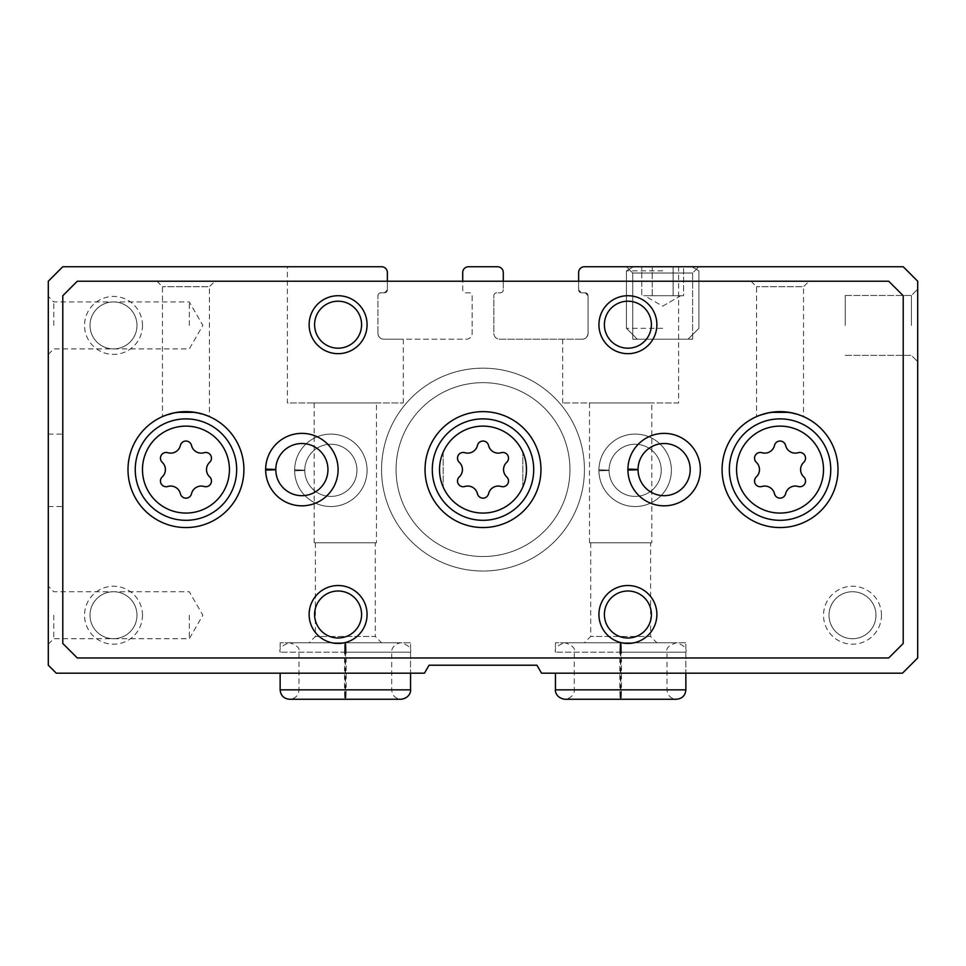 <?xml version="1.0" encoding="UTF-8"?>
<svg xmlns="http://www.w3.org/2000/svg" width="966" height="966" viewBox="0 0 966 966"><rect width="100%" height="100%" fill="white"/><g stroke="black" fill="none" stroke-linecap="round" stroke-linejoin="round"><path stroke-width="0.72" stroke-dasharray="4.83 3.62" d="M377.947 333.391A5.796 5.796 0 0 0 383.744 339.187C380.58 339.175 378.648 337.243 377.947 333.391A5.796 5.796 0 0 0 383.744 339.187L403.305 339.187L383.744 339.187C380.58 339.175 378.648 337.243 377.947 333.391L377.947 295.717L377.947 333.391M380.845 292.819A2.898 2.898 0 0 0 377.947 295.717L380.845 292.819A2.898 2.898 0 0 0 377.947 295.717L380.845 292.819L384.468 292.819A2.898 2.898 0 0 0 387.366 289.921L384.468 292.819L387.366 289.921L387.366 272.533L387.366 289.921A2.898 2.898 0 0 1 384.468 292.819L380.845 292.819M387.366 272.533C386.714 268.693 384.782 266.761 381.57 266.737C384.77 266.749 386.702 268.681 387.366 272.533A5.796 5.796 0 0 0 381.57 266.737L287.385 266.737L287.385 402.943L403.305 402.943L287.385 402.943M578.634 272.533C579.286 268.693 581.218 266.761 584.43 266.737A5.796 5.796 0 0 0 578.634 272.533L578.634 289.921A2.898 2.898 0 0 0 581.532 292.819L578.634 289.921L581.532 292.819L585.154 292.819L588.053 295.717A2.898 2.898 0 0 0 585.154 292.819L581.532 292.819L585.154 292.819A2.898 2.898 0 0 1 588.053 295.717L585.154 292.819L581.532 292.819A2.898 2.898 0 0 1 578.634 289.921L578.634 272.533C579.298 268.681 581.23 266.749 584.43 266.737L903.21 266.737L917.7 281.227L917.7 657.967L902.486 673.181L541.54 673.181L536.939 665.212L429.061 665.212L424.46 673.181L56.27 673.181L48.3 665.212L48.3 281.227L62.79 266.737L381.57 266.737M588.053 295.717L588.053 333.391C587.352 337.243 585.42 339.175 582.256 339.187A5.796 5.796 0 0 0 588.053 333.391L588.053 295.717M503.286 281.227L503.286 289.921A2.898 2.898 0 0 1 500.388 292.819L496.765 292.819A2.898 2.898 0 0 0 493.868 295.717L493.868 333.391A5.796 5.796 0 0 0 499.663 339.187L582.256 339.187A5.796 5.796 0 0 0 588.053 333.391C587.352 337.243 585.42 339.175 582.256 339.187L499.663 339.187A5.796 5.796 0 0 1 493.868 333.391L493.868 295.717A2.898 2.898 0 0 1 496.765 292.819L500.388 292.819A2.898 2.898 0 0 0 503.286 289.921L503.286 272.533A5.796 5.796 0 0 0 497.49 266.737L468.51 266.737A5.796 5.796 0 0 0 462.714 272.533L462.714 289.921A2.898 2.898 0 0 0 465.612 292.819L469.235 292.819A2.898 2.898 0 0 1 472.132 295.717L472.132 333.391A5.796 5.796 0 0 1 466.337 339.187L383.744 339.187L466.337 339.187A5.796 5.796 0 0 0 472.132 333.391L472.132 295.717A2.898 2.898 0 0 0 469.235 292.819L465.612 292.819A2.898 2.898 0 0 1 462.714 289.921L462.714 281.227M626.451 266.737L698.901 266.737L626.451 266.737L698.901 266.737L626.451 266.737L632.73 273.016L692.622 273.016L632.73 273.016L692.622 273.016L632.73 273.016L626.451 266.737M48.3 470.321L48.3 434.096L48.3 470.321M48.3 325.421L48.3 296.441L48.3 325.421M48.3 615.221L48.3 586.241L48.3 615.221M621.126 642.752L676.442 642.752C684.013 645.288 687.152 648.428 685.86 652.171L555.45 652.171L619.858 652.171L619.858 689.845C620.075 701.992 620.293 701.992 620.51 689.845L620.51 652.171C620.293 640.023 620.075 640.023 619.858 652.171C620.075 640.023 620.293 640.023 620.51 652.171L620.8 652.171C621.017 640.023 621.235 640.023 621.452 652.171C621.235 640.023 621.017 640.023 620.8 652.171L620.8 689.845C621.017 701.992 621.235 701.992 621.452 689.845L621.452 652.171L685.86 652.171L685.86 673.181L555.45 673.181L685.86 673.181L685.86 642.752L555.45 642.752L685.86 642.752M345.816 642.752L401.132 642.752C408.703 645.288 411.842 648.428 410.55 652.171L280.14 652.171L344.548 652.171L344.548 689.845C344.765 701.992 344.983 701.992 345.2 689.845L345.2 652.171C344.983 640.023 344.765 640.023 344.548 652.171C344.765 640.023 344.983 640.023 345.2 652.171L345.49 652.171C345.707 640.023 345.925 640.023 346.142 652.171C345.925 640.023 345.707 640.023 345.49 652.171L345.49 689.845C345.707 701.992 345.925 701.992 346.142 689.845L346.142 652.171L410.55 652.171L410.55 673.181L280.14 673.181L410.55 673.181L410.55 642.752L280.14 642.752L410.55 642.752M917.7 325.421L917.7 289.196L917.7 325.421M671.37 470.321A36.225 36.225 0 0 0 617.033 438.95A36.225 36.225 0 0 0 617.033 501.692A36.225 36.225 0 0 0 671.37 470.321A36.225 36.225 0 0 0 617.033 438.95A36.225 36.225 0 0 0 617.033 501.692A36.225 36.225 0 0 0 671.37 470.321M367.08 470.321A36.225 36.225 0 0 0 312.743 438.95A36.225 36.225 0 0 0 312.743 501.692A36.225 36.225 0 0 0 367.08 470.321A36.225 36.225 0 0 0 312.743 438.95A36.225 36.225 0 0 0 312.743 501.692A36.225 36.225 0 0 0 367.08 470.321M881.475 615.221A28.98 28.98 0 0 0 838.005 590.129A28.98 28.98 0 0 0 838.005 640.313A28.98 28.98 0 0 0 881.475 615.221M142.485 325.421A28.98 28.98 0 0 0 99.015 300.329A28.98 28.98 0 0 0 99.015 350.513A28.98 28.98 0 0 0 142.485 325.421M142.485 615.221A28.98 28.98 0 0 0 99.015 590.129A28.98 28.98 0 0 0 99.015 640.313A28.98 28.98 0 0 0 142.485 615.221M209.405 416.563L194.854 412.325C218.219 419.739 210.938 414.462 185.955 411.637C161.02 414.45 153.642 419.751 177.056 412.325A57.96 57.96 0 0 0 128.297 475.55A57.96 57.96 0 0 0 188.938 527.484A57.96 57.96 0 0 0 243.915 469.597A57.96 57.96 0 0 0 156.975 419.401A57.96 57.96 0 0 0 156.975 519.793A57.96 57.96 0 0 0 243.915 469.597A57.96 57.96 0 0 0 156.975 419.401A57.96 57.96 0 0 0 156.975 519.793A57.96 57.96 0 0 0 243.915 469.597A57.96 57.96 0 0 0 156.975 419.401A57.96 57.96 0 0 0 156.975 519.793A57.96 57.96 0 0 0 243.915 469.597A57.96 57.96 0 0 0 156.975 419.401A57.96 57.96 0 0 0 156.975 519.793A57.96 57.96 0 0 0 243.915 469.597A57.96 57.96 0 0 0 177.056 412.325L162.505 416.563M803.495 416.563L788.944 412.325C812.309 419.739 805.028 414.462 780.045 411.637C755.11 414.45 747.732 419.751 771.146 412.325A57.96 57.96 0 0 0 722.387 475.55A57.96 57.96 0 0 0 783.028 527.484A57.96 57.96 0 0 0 838.005 469.597A57.96 57.96 0 0 0 751.065 419.401A57.96 57.96 0 0 0 751.065 519.793A57.96 57.96 0 0 0 838.005 469.597A57.96 57.96 0 0 0 751.065 419.401A57.96 57.96 0 0 0 751.065 519.793A57.96 57.96 0 0 0 838.005 469.597A57.96 57.96 0 0 0 751.065 419.401A57.96 57.96 0 0 0 751.065 519.793A57.96 57.96 0 0 0 838.005 469.597A57.96 57.96 0 0 0 751.065 419.401A57.96 57.96 0 0 0 751.065 519.793A57.96 57.96 0 0 0 838.005 469.597A57.96 57.96 0 0 0 771.146 412.325L756.595 416.563M584.43 469.597A101.43 101.43 0 0 0 432.285 381.751A101.43 101.43 0 0 0 432.285 557.442A101.43 101.43 0 0 0 584.43 469.597A101.43 101.43 0 0 0 432.285 381.751A101.43 101.43 0 0 0 432.285 557.442A101.43 101.43 0 0 0 584.43 469.597M632.73 339.187L692.622 339.187L632.73 339.187L632.73 273.016L632.73 339.187L692.622 339.187L632.73 339.187M845.25 325.421L845.25 295.475L845.25 325.421M911.421 325.421L911.421 295.475L911.421 325.421M678.615 402.943L562.695 402.943L678.615 402.943L678.615 266.737M651.808 402.943L589.501 402.943L651.808 402.943L651.808 542.771L589.501 542.771L651.808 542.771M650.601 542.771L590.709 542.771L650.601 542.771L650.601 636.473L590.709 636.473L650.601 636.473L656.88 642.752L584.43 642.752L656.88 642.752M403.305 339.187L403.305 402.943M376.499 402.943L314.192 402.943L376.499 402.943L376.499 542.771L314.192 542.771L376.499 542.771M375.291 542.771L315.399 542.771L375.291 542.771L375.291 636.473L315.399 636.473L375.291 636.473L381.57 642.752L309.12 642.752L381.57 642.752M53.794 615.221L53.794 638.707L53.794 615.221M189.3 615.221L189.3 638.707L189.3 615.221M53.794 325.421L53.794 301.935L53.794 325.421M189.3 325.421L189.3 301.935L189.3 325.421M136.991 615.221A23.486 23.486 0 0 0 101.756 594.875A23.486 23.486 0 0 0 101.756 635.568A23.486 23.486 0 0 0 136.991 615.221A23.486 23.486 0 0 0 113.505 591.735A23.486 23.486 0 0 0 90.019 615.221A23.486 23.486 0 0 0 113.505 638.707A23.486 23.486 0 0 0 136.991 615.221M136.991 325.421A23.486 23.486 0 0 0 101.756 305.075A23.486 23.486 0 0 0 101.756 345.768A23.486 23.486 0 0 0 136.991 325.421A23.486 23.486 0 0 0 113.505 301.935A23.486 23.486 0 0 0 90.019 325.421A23.486 23.486 0 0 0 113.505 348.907A23.486 23.486 0 0 0 136.991 325.421M875.981 615.221A23.486 23.486 0 0 0 840.746 594.875A23.486 23.486 0 0 0 840.746 635.568A23.486 23.486 0 0 0 875.981 615.221A23.486 23.486 0 0 0 852.495 591.735A23.486 23.486 0 0 0 829.009 615.221A23.486 23.486 0 0 0 852.495 638.707A23.486 23.486 0 0 0 875.981 615.221M569.94 469.597A86.94 86.94 0 0 0 439.53 394.309A86.94 86.94 0 0 0 439.53 544.884A86.94 86.94 0 0 0 569.94 469.597A86.94 86.94 0 0 0 439.53 394.309A86.94 86.94 0 0 0 439.53 544.884A86.94 86.94 0 0 0 569.94 469.597A86.94 86.94 0 0 0 439.53 394.309A86.94 86.94 0 0 0 439.53 544.884A86.94 86.94 0 0 0 569.94 469.597A86.94 86.94 0 0 0 439.53 394.309A86.94 86.94 0 0 0 439.53 544.884A86.94 86.94 0 0 0 569.94 469.597M526.47 469.597A43.47 43.47 0 0 0 461.265 431.947A43.47 43.47 0 0 0 461.265 507.247A43.47 43.47 0 0 0 526.47 469.597A43.47 43.47 0 0 0 461.265 431.947A43.47 43.47 0 0 0 461.265 507.247A43.47 43.47 0 0 0 526.47 469.597A43.47 43.47 0 0 0 461.265 431.947A43.47 43.47 0 0 0 461.265 507.247A43.47 43.47 0 0 0 522.847 452.221A43.47 43.47 0 0 0 443.153 452.221L443.153 486.973A43.47 43.47 0 0 0 522.847 486.973L522.847 452.221L522.847 486.973A43.47 43.47 0 0 0 526.47 469.597M62.79 470.321L62.79 434.096L62.79 470.321M338.1 469.597A36.225 36.225 0 0 0 302.129 433.372A36.225 36.225 0 0 0 265.65 469.102A36.225 36.225 0 0 1 320.132 438.31A36.225 36.225 0 0 1 320.132 500.883A36.225 36.225 0 0 1 265.65 470.092A36.225 36.225 0 0 0 302.129 505.822A36.225 36.225 0 0 0 338.1 469.597A36.225 36.225 0 0 0 283.762 438.226A36.225 36.225 0 0 0 283.762 500.968A36.225 36.225 0 0 0 338.1 469.597M700.35 469.597A36.225 36.225 0 0 0 664.379 433.372A36.225 36.225 0 0 0 627.9 469.102A36.225 36.225 0 0 1 682.382 438.31A36.225 36.225 0 0 1 682.382 500.883A36.225 36.225 0 0 1 627.9 470.092A36.225 36.225 0 0 0 664.379 505.822A36.225 36.225 0 0 0 700.35 469.597A36.225 36.225 0 0 0 646.013 438.226A36.225 36.225 0 0 0 646.013 500.968A36.225 36.225 0 0 0 700.35 469.597M809.025 281.227L751.065 281.227L809.025 281.227L803.531 286.721L756.559 286.721L803.531 286.721L803.531 416.563M214.935 281.227L156.975 281.227L214.935 281.227L209.441 286.721L162.469 286.721L209.441 286.721L209.441 416.563M62.79 295.717L62.79 643.477L77.28 657.967L888.72 657.967L903.21 643.477L903.21 295.717L888.72 281.227L77.28 281.227L62.79 295.717M656.88 324.697A28.98 28.98 0 0 0 613.41 299.605A28.98 28.98 0 0 0 613.41 349.789A28.98 28.98 0 0 0 656.88 324.697M367.08 324.697A28.98 28.98 0 0 0 323.61 299.605A28.98 28.98 0 0 0 323.61 349.789A28.98 28.98 0 0 0 367.08 324.697M656.88 614.497A28.98 28.98 0 0 0 613.41 589.405A28.98 28.98 0 0 0 613.41 639.589A28.98 28.98 0 0 0 656.88 614.497M367.08 614.497A28.98 28.98 0 0 0 323.61 589.405A28.98 28.98 0 0 0 323.61 639.589A28.98 28.98 0 0 0 367.08 614.497M651.386 324.697A23.486 23.486 0 0 0 616.151 304.35A23.486 23.486 0 0 0 616.151 345.043A23.486 23.486 0 0 0 651.386 324.697M361.586 324.697A23.486 23.486 0 0 0 326.351 304.35A23.486 23.486 0 0 0 326.351 345.043A23.486 23.486 0 0 0 361.586 324.697M651.386 614.497A23.486 23.486 0 0 0 616.151 594.15A23.486 23.486 0 0 0 616.151 634.843A23.486 23.486 0 0 0 651.386 614.497M361.586 614.497A23.486 23.486 0 0 0 326.351 594.15A23.486 23.486 0 0 0 326.351 634.843A23.486 23.486 0 0 0 361.586 614.497M443.153 452.221A43.47 43.47 0 0 0 443.153 486.973L443.153 452.221M229.425 469.597A43.47 43.47 0 0 0 164.22 431.947A43.47 43.47 0 0 0 164.22 507.247A43.47 43.47 0 0 0 229.425 469.597M823.515 469.597A43.47 43.47 0 0 0 758.31 431.947A43.47 43.47 0 0 0 758.31 507.247A43.47 43.47 0 0 0 823.515 469.597M540.96 469.597A57.96 57.96 0 0 0 454.02 419.401A57.96 57.96 0 0 0 454.02 519.793A57.96 57.96 0 0 0 540.96 469.597M459.321 476.854A9.986 9.986 0 0 0 459.321 462.34A5.699 5.699 0 0 1 464.875 452.716A9.986 9.986 0 0 0 477.445 445.459A5.699 5.699 0 0 1 488.555 445.459A9.986 9.986 0 0 0 501.125 452.716A5.699 5.699 0 0 1 506.679 462.34A9.986 9.986 0 0 0 506.679 476.854A5.699 5.699 0 0 1 501.125 486.478A9.986 9.986 0 0 0 488.555 493.735A5.699 5.699 0 0 1 477.445 493.735A9.986 9.986 0 0 0 464.875 486.478A5.699 5.699 0 0 1 459.321 476.854M830.76 469.597A50.715 50.715 0 0 0 754.688 425.68A50.715 50.715 0 0 0 754.688 513.514A50.715 50.715 0 0 0 830.76 469.597M236.67 469.597A50.715 50.715 0 0 0 160.597 425.68A50.715 50.715 0 0 0 160.597 513.514A50.715 50.715 0 0 0 236.67 469.597M756.366 476.854A9.986 9.986 0 0 0 756.366 462.34A5.699 5.699 0 0 1 761.92 452.716A9.986 9.986 0 0 0 774.49 445.459A5.699 5.699 0 0 1 785.6 445.459A9.986 9.986 0 0 0 798.17 452.716A5.699 5.699 0 0 1 803.724 462.34A9.986 9.986 0 0 0 803.724 476.854A5.699 5.699 0 0 1 798.17 486.478A9.986 9.986 0 0 0 785.6 493.735A5.699 5.699 0 0 1 774.49 493.735A9.986 9.986 0 0 0 761.92 486.478A5.699 5.699 0 0 1 756.366 476.854M162.276 476.854A9.986 9.986 0 0 0 162.276 462.34A5.699 5.699 0 0 1 167.83 452.716A9.986 9.986 0 0 0 180.401 445.459A5.699 5.699 0 0 1 191.51 445.459A9.986 9.986 0 0 0 204.08 452.716A5.699 5.699 0 0 1 209.634 462.34A9.986 9.986 0 0 0 209.634 476.854A5.699 5.699 0 0 1 204.08 486.478A9.986 9.986 0 0 0 191.51 493.735A5.699 5.699 0 0 1 180.401 493.735A9.986 9.986 0 0 0 167.83 486.478A5.699 5.699 0 0 1 162.276 476.854M638.043 469.742A26.082 26.082 0 0 0 677.202 492.165A26.082 26.082 0 0 0 677.202 447.029A26.082 26.082 0 0 0 638.043 469.452L627.9 469.102A36.225 36.225 0 0 1 682.382 438.31A36.225 36.225 0 0 1 682.382 500.883A36.225 36.225 0 0 1 627.9 470.092M275.793 469.742A26.082 26.082 0 0 0 314.952 492.165A26.082 26.082 0 0 0 314.952 447.029A26.082 26.082 0 0 0 275.793 469.452L265.65 469.102A36.225 36.225 0 0 1 320.132 438.31A36.225 36.225 0 0 1 320.132 500.883A36.225 36.225 0 0 1 265.65 470.092M683.59 266.737L641.762 266.737L683.59 266.737L641.762 266.737L683.59 266.737L683.59 295.717L678.361 295.717L683.59 295.717L683.59 266.737M662.676 266.737L691.789 266.737L662.676 266.737M662.676 270.842L626.451 270.842L662.676 270.842M662.676 328.319L626.451 328.319L662.676 328.319M662.676 339.187L637.318 339.187L662.676 339.187M652.219 295.717L652.219 266.737L641.762 266.737L673.133 266.737L641.762 266.737L652.219 266.737L652.219 295.717L673.133 295.717L673.133 266.737L673.133 295.717L641.762 295.717L641.762 266.737L641.762 295.717L652.219 295.717L652.219 266.737L652.219 295.717L662.676 295.717L644.563 295.717L680.788 295.717L662.676 295.717L673.133 295.717L673.133 266.737L673.133 295.717L683.59 295.717L652.219 295.717M662.676 306.174L680.788 295.717L678.361 295.717L680.788 295.717L662.676 306.174L644.563 295.717L646.991 295.717L644.563 295.717L662.676 306.174M662.676 295.717L646.991 295.717L662.676 295.717M555.45 689.845L619.858 689.845C620.075 701.992 620.293 701.992 620.51 689.845L574.287 689.845C574.734 690.352 574.009 698.007 564.869 699.263M555.45 642.752L555.45 652.171C554.158 648.428 557.297 645.288 564.869 642.752L676.442 642.752C668.87 645.288 665.731 648.428 667.023 652.171L667.023 689.845L620.8 689.845C621.017 701.992 621.235 701.992 621.452 689.845L685.86 689.845M280.14 689.845L344.548 689.845C344.765 701.992 344.983 701.992 345.2 689.845L298.977 689.845C298.422 695.568 295.282 698.708 289.559 699.263L344.874 699.263M280.14 642.752L280.14 652.171C278.848 648.428 281.987 645.288 289.559 642.752L401.132 642.752C391.991 644.008 391.266 651.664 391.713 652.171L391.713 689.845L345.49 689.845C345.707 701.992 345.925 701.992 346.142 689.845L410.55 689.845M294.63 469.826A36.225 36.225 0 0 1 349.112 439.035A36.225 36.225 0 0 1 349.112 501.608A36.225 36.225 0 0 1 294.63 470.816L304.773 470.466L294.63 470.816A36.225 36.225 0 0 0 349.112 501.608A36.225 36.225 0 0 0 349.112 439.035A36.225 36.225 0 0 0 294.63 469.826L304.773 470.176A26.082 26.082 0 0 1 343.932 447.753A26.082 26.082 0 0 1 343.932 492.889A26.082 26.082 0 0 1 304.773 470.466A26.082 26.082 0 0 0 343.932 492.889A26.082 26.082 0 0 0 343.932 447.753A26.082 26.082 0 0 0 304.773 470.176L294.63 469.826A36.225 36.225 0 0 1 349.112 439.035A36.225 36.225 0 0 1 349.112 501.608A36.225 36.225 0 0 1 294.63 470.816A36.225 36.225 0 0 0 349.112 501.608A36.225 36.225 0 0 0 349.112 439.035A36.225 36.225 0 0 0 294.63 469.826M598.92 469.826A36.225 36.225 0 0 1 653.402 439.035A36.225 36.225 0 0 1 653.402 501.608A36.225 36.225 0 0 1 598.92 470.816L609.063 470.466L598.92 470.816A36.225 36.225 0 0 0 653.402 501.608A36.225 36.225 0 0 0 653.402 439.035A36.225 36.225 0 0 0 598.92 469.826L609.063 470.176A26.082 26.082 0 0 1 648.222 447.753A26.082 26.082 0 0 1 648.222 492.889A26.082 26.082 0 0 1 609.063 470.466A26.082 26.082 0 0 0 648.222 492.889A26.082 26.082 0 0 0 648.222 447.753A26.082 26.082 0 0 0 609.063 470.176L598.92 469.826A36.225 36.225 0 0 1 653.402 439.035A36.225 36.225 0 0 1 653.402 501.608A36.225 36.225 0 0 1 598.92 470.816A36.225 36.225 0 0 0 653.402 501.608A36.225 36.225 0 0 0 653.402 439.035A36.225 36.225 0 0 0 598.92 469.826M621.126 699.263L676.442 699.263C670.718 698.708 667.578 695.568 667.023 689.845L574.287 689.845L574.287 652.171C575.579 648.428 572.44 645.288 564.869 642.752L620.184 642.752M345.816 699.263L401.132 699.263C395.408 698.708 392.268 695.568 391.713 689.845L298.977 689.845L298.977 652.171C300.269 648.428 297.13 645.288 289.559 642.752L344.874 642.752M304.773 470.176A26.082 26.082 0 0 1 343.932 447.753A26.082 26.082 0 0 1 343.932 492.889A26.082 26.082 0 0 1 304.773 470.466M609.063 470.176A26.082 26.082 0 0 1 648.222 447.753A26.082 26.082 0 0 1 648.222 492.889A26.082 26.082 0 0 1 609.063 470.466M692.622 339.187L692.622 273.016L698.901 266.737L692.622 273.016L692.622 339.187M845.25 355.367L911.421 355.367L917.7 361.646L911.421 355.367L845.25 355.367M845.25 295.475L911.421 295.475L917.7 289.196L911.421 295.475L845.25 295.475M562.695 339.187L562.695 402.943M589.501 402.943L589.501 542.771M590.709 542.771L590.709 636.473L584.43 642.752M314.192 402.943L314.192 542.771M315.399 542.771L315.399 636.473L309.12 642.752M48.3 644.201L53.794 638.707L189.3 638.707L202.86 615.221L189.3 591.735L53.794 591.735L48.3 586.241M48.3 354.401L53.794 348.907L189.3 348.907L202.86 325.421L189.3 301.935L53.794 301.935L48.3 296.441M48.3 506.546L62.79 506.546M48.3 434.096L62.79 434.096M751.065 281.227L756.559 286.721L756.559 416.563M156.975 281.227L162.469 286.721L162.469 416.563M633.563 266.737L626.451 270.842L626.451 328.319L637.318 339.187L626.451 328.319L626.451 270.842L633.563 266.737M691.789 266.737L698.901 270.842L698.901 328.319L688.034 339.187L698.901 328.319L698.901 270.842L691.789 266.737"/><path stroke-width="1.45" d="M387.366 281.227L387.366 272.533L387.366 281.227M387.366 272.533A5.796 5.796 0 0 0 381.57 266.737L62.79 266.737L48.3 281.227L48.3 665.212L56.27 673.181L424.46 673.181L429.061 665.212L536.939 665.212L541.54 673.181L902.486 673.181L917.7 657.967L917.7 281.227L903.21 266.737L584.43 266.737A5.796 5.796 0 0 0 578.634 272.533L578.634 281.227L578.634 272.533M287.385 266.737L381.57 266.737M503.286 281.227L503.286 272.533A5.796 5.796 0 0 0 497.49 266.737L468.51 266.737A5.796 5.796 0 0 0 462.714 272.533L462.714 281.227M243.915 469.597A57.96 57.96 0 0 0 156.975 419.401A57.96 57.96 0 0 0 156.975 519.793A57.96 57.96 0 0 0 243.915 469.597M838.005 469.597A57.96 57.96 0 0 0 751.065 419.401A57.96 57.96 0 0 0 751.065 519.793A57.96 57.96 0 0 0 838.005 469.597M540.96 469.597A57.96 57.96 0 0 0 454.02 419.401A57.96 57.96 0 0 0 454.02 519.793A57.96 57.96 0 0 0 540.96 469.597M265.65 469.102A36.225 36.225 0 0 0 265.65 470.092L275.793 469.742A26.082 26.082 0 0 0 314.952 492.165A26.082 26.082 0 0 0 314.952 447.029A26.082 26.082 0 0 0 275.793 469.452L265.65 469.102A36.225 36.225 0 0 1 320.132 438.31A36.225 36.225 0 0 1 320.132 500.883A36.225 36.225 0 0 1 265.65 470.092A36.225 36.225 0 0 0 320.132 500.883A36.225 36.225 0 0 0 320.132 438.31A36.225 36.225 0 0 0 265.65 469.102M627.9 469.102A36.225 36.225 0 0 0 627.9 470.092L638.043 469.742A26.082 26.082 0 0 0 677.202 492.165A26.082 26.082 0 0 0 677.202 447.029A26.082 26.082 0 0 0 638.043 469.452L627.9 469.102A36.225 36.225 0 0 1 682.382 438.31A36.225 36.225 0 0 1 682.382 500.883A36.225 36.225 0 0 1 627.9 470.092A36.225 36.225 0 0 0 682.382 500.883A36.225 36.225 0 0 0 682.382 438.31A36.225 36.225 0 0 0 627.9 469.102M367.08 614.497A28.98 28.98 0 0 0 323.61 589.405A28.98 28.98 0 0 0 323.61 639.589A28.98 28.98 0 0 0 367.08 614.497M656.88 614.497A28.98 28.98 0 0 0 613.41 589.405A28.98 28.98 0 0 0 613.41 639.589A28.98 28.98 0 0 0 656.88 614.497M367.08 324.697A28.98 28.98 0 0 0 323.61 299.605A28.98 28.98 0 0 0 323.61 349.789A28.98 28.98 0 0 0 367.08 324.697M656.88 324.697A28.98 28.98 0 0 0 613.41 299.605A28.98 28.98 0 0 0 613.41 349.789A28.98 28.98 0 0 0 656.88 324.697M62.79 295.717L62.79 643.477L77.28 657.967L888.72 657.967L903.21 643.477L903.21 295.717L888.72 281.227L77.28 281.227L62.79 295.717M788.944 412.325L771.146 412.325M194.854 412.325L177.056 412.325M651.386 324.697A23.486 23.486 0 0 0 616.151 304.35A23.486 23.486 0 0 0 616.151 345.043A23.486 23.486 0 0 0 651.386 324.697M361.586 324.697A23.486 23.486 0 0 0 326.351 304.35A23.486 23.486 0 0 0 326.351 345.043A23.486 23.486 0 0 0 361.586 324.697M651.386 614.497A23.486 23.486 0 0 0 616.151 594.15A23.486 23.486 0 0 0 616.151 634.843A23.486 23.486 0 0 0 651.386 614.497M361.586 614.497A23.486 23.486 0 0 0 326.351 594.15A23.486 23.486 0 0 0 326.351 634.843A23.486 23.486 0 0 0 361.586 614.497M464.875 452.716A5.699 5.699 0 0 0 459.321 462.34A9.986 9.986 0 0 1 459.321 476.854A5.699 5.699 0 0 0 464.875 486.478A9.986 9.986 0 0 1 477.445 493.735A5.699 5.699 0 0 0 488.555 493.735A9.986 9.986 0 0 1 501.125 486.478A5.699 5.699 0 0 0 506.679 476.854A9.986 9.986 0 0 1 506.679 462.34A5.699 5.699 0 0 0 501.125 452.716A9.986 9.986 0 0 1 488.555 445.459A5.699 5.699 0 0 0 477.445 445.459A9.986 9.986 0 0 1 464.875 452.716M533.715 469.597A50.715 50.715 0 0 0 457.642 425.68A50.715 50.715 0 0 0 457.642 513.514A50.715 50.715 0 0 0 533.715 469.597A50.715 50.715 0 0 0 457.642 425.68A50.715 50.715 0 0 0 457.642 513.514A50.715 50.715 0 0 0 533.715 469.597M761.92 452.716A5.699 5.699 0 0 0 756.366 462.34A9.986 9.986 0 0 1 756.366 476.854A5.699 5.699 0 0 0 761.92 486.478A9.986 9.986 0 0 1 774.49 493.735A5.699 5.699 0 0 0 785.6 493.735A9.986 9.986 0 0 1 798.17 486.478A5.699 5.699 0 0 0 803.724 476.854A9.986 9.986 0 0 1 803.724 462.34A5.699 5.699 0 0 0 798.17 452.716A9.986 9.986 0 0 1 785.6 445.459A5.699 5.699 0 0 0 774.49 445.459A9.986 9.986 0 0 1 761.92 452.716M830.76 469.597A50.715 50.715 0 0 0 754.688 425.68A50.715 50.715 0 0 0 754.688 513.514A50.715 50.715 0 0 0 830.76 469.597M167.83 452.716A5.699 5.699 0 0 0 162.276 462.34A9.986 9.986 0 0 1 162.276 476.854A5.699 5.699 0 0 0 167.83 486.478A9.986 9.986 0 0 1 180.401 493.735A5.699 5.699 0 0 0 191.51 493.735A9.986 9.986 0 0 1 204.08 486.478A5.699 5.699 0 0 0 209.634 476.854A9.986 9.986 0 0 1 209.634 462.34A5.699 5.699 0 0 0 204.08 452.716A9.986 9.986 0 0 1 191.51 445.459A5.699 5.699 0 0 0 180.401 445.459A9.986 9.986 0 0 1 167.83 452.716M236.67 469.597A50.715 50.715 0 0 0 160.597 425.68A50.715 50.715 0 0 0 160.597 513.514A50.715 50.715 0 0 0 236.67 469.597M638.043 469.452A26.082 26.082 0 0 1 677.202 447.029A26.082 26.082 0 0 1 677.202 492.165A26.082 26.082 0 0 1 638.043 469.742L627.9 470.092M275.793 469.452A26.082 26.082 0 0 1 314.952 447.029A26.082 26.082 0 0 1 314.952 492.165A26.082 26.082 0 0 1 275.793 469.742L265.65 470.092M526.47 469.597A43.47 43.47 0 0 0 461.265 431.947A43.47 43.47 0 0 0 461.265 507.247A43.47 43.47 0 0 0 526.47 469.597M823.515 469.597A43.47 43.47 0 0 0 758.31 431.947A43.47 43.47 0 0 0 758.31 507.247A43.47 43.47 0 0 0 823.515 469.597M229.425 469.597A43.47 43.47 0 0 0 164.22 431.947A43.47 43.47 0 0 0 164.22 507.247A43.47 43.47 0 0 0 229.425 469.597M685.86 689.845L555.45 689.845C555.003 690.352 555.728 698.007 564.869 699.263L676.442 699.263C682.165 698.708 685.305 695.568 685.86 689.845L685.86 673.181M410.55 689.845L280.14 689.845C280.695 695.568 283.835 698.708 289.559 699.263L401.132 699.263C410.272 698.007 410.997 690.352 410.55 689.845L410.55 673.181M555.45 673.181L555.45 689.845M620.184 699.263L564.869 699.263M280.14 673.181L280.14 689.845"/></g></svg>
